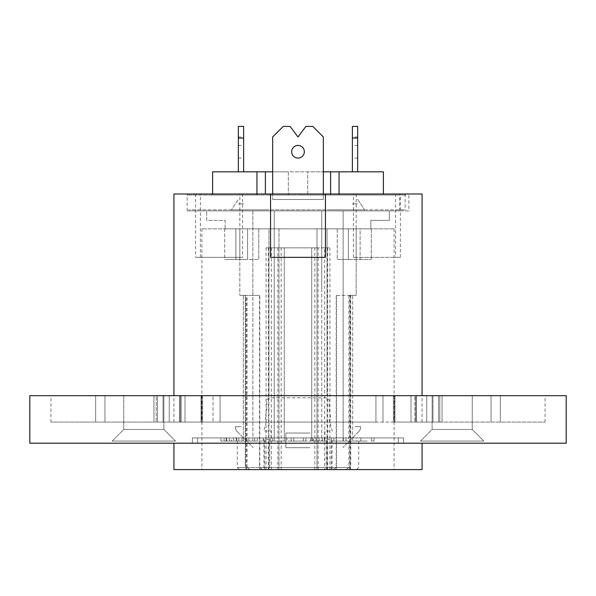 <?xml version="1.0" encoding="UTF-8"?>
<svg xmlns="http://www.w3.org/2000/svg" width="596" height="596" viewBox="0 0 596 596"><rect width="100%" height="100%" fill="white"/><g stroke="black" fill="none" stroke-linecap="round" stroke-linejoin="round"><path stroke-width="0.45" stroke-dasharray="2.98 2.23" d="M357.66 437.911L355.544 437.911L357.66 437.911M361.884 437.911L359.768 437.911L361.884 437.911M363.992 437.911L356.602 437.911L363.992 437.911M354.493 437.911L356.602 437.911L354.493 437.911M336.852 295.363L356.17 295.363L348.921 295.363L352.676 295.363L352.676 441.077L352.676 295.363L356.17 295.363L356.17 228.842L348.414 228.842L348.414 259.461L337.239 259.461L371.301 259.461L348.414 259.461L348.414 228.842L371.301 228.842L371.301 259.461L371.301 228.842L394.09 228.842L348.414 228.842L356.17 228.842L356.17 295.363L336.852 295.363M247.377 469.588A2.108 1.147 90 0 1 246.222 467.48L245.261 467.48A2.108 2.108 0 0 0 247.377 469.588L356.602 469.588L247.377 469.588A2.108 1.728 -90 0 1 245.641 467.48L336.479 467.48L336.479 295.363M335.213 469.588A2.108 1.274 -90 0 0 336.479 467.48M318.137 469.588L266.077 469.588L318.137 469.588L318.137 247.847L266.077 247.847L329.923 247.847L324.678 247.847L324.678 469.588M314.83 469.588L314.83 247.847L318.137 247.847M324.678 247.847L314.83 247.847M311.73 441.077L282.69 441.077L284.27 441.077L283.748 441.077L284.27 441.077L284.27 247.847L284.27 441.077L311.73 441.077L311.73 247.847L311.73 441.077L327.04 441.077L310.672 441.077L311.73 441.077L311.73 437.911L310.144 437.911L311.73 437.911M266.077 469.588L266.077 247.847M321.758 210.895L321.758 441.077L313.31 441.077L321.758 441.077L321.758 210.895L321.758 291.139L321.758 210.895L311.73 210.895L327.569 210.895L268.431 210.895L284.27 210.895L274.242 210.895L274.242 441.077L282.69 441.077L273.184 441.077L274.242 441.077L274.242 210.895L274.242 441.077L274.242 210.895L268.431 210.895L321.758 210.895M408.871 210.895L187.129 210.895L399.611 210.895L389.337 210.895L389.337 220.393L370.861 220.393L370.861 228.842L356.17 228.842L370.861 228.842L370.861 220.393L389.337 220.393L389.337 210.895L408.871 210.895L408.871 193.998L187.129 193.998L408.871 193.998M284.27 210.895L311.73 210.895L284.27 210.895M338.126 210.895L389.337 210.895L338.126 210.895M257.874 210.895L206.663 210.895L206.663 220.393L225.139 220.393L225.139 228.842L247.586 228.842L239.83 228.842L239.83 295.363L239.83 228.842L225.139 228.842L225.139 220.393L206.663 220.393L206.663 210.895L257.874 210.895M422.072 193.998L173.928 193.998M270.547 193.998L270.547 257.353L325.453 257.353L325.453 193.998M422.072 443.193L173.928 443.193L422.072 443.193M173.928 469.588L422.072 469.588M195.607 422.072L173.928 422.072L195.607 422.072M239.845 257.353L195.607 257.353L242.565 257.353L239.845 257.353L239.845 193.998M356.155 193.998L356.155 257.353L353.435 257.353L400.393 257.353L356.155 257.353M400.393 257.353L400.393 193.998M195.607 193.998L195.607 257.353M201.455 395.677L169.234 395.677L202.625 395.677L201.455 395.677L201.455 422.072L202.625 422.072L201.455 422.072L201.455 395.677M375.927 422.072L153.939 422.072L442.061 422.072L375.927 422.072L375.927 395.677L414.823 395.677L375.927 395.677L375.927 422.072M394.545 422.072L422.072 422.072L393.375 422.072L394.545 422.072L394.545 395.677L393.375 395.677L426.766 395.677L393.375 395.677L394.545 395.677L394.545 422.072M29.8 443.193L566.2 443.193M175.5 443.193L112.145 443.193L175.5 443.193M483.855 443.193L420.5 443.193L483.855 443.193M403.589 443.193L197.686 443.193L403.589 443.193L403.589 437.911L398.314 437.911L403.589 437.911L403.589 443.193M197.686 443.193L192.411 443.193L197.686 443.193L197.686 437.911L192.411 437.911L398.314 437.911L197.686 437.911L197.686 443.193M29.8 395.677L566.2 395.677M163.885 395.677L123.759 395.677L163.885 395.677L123.759 395.677L163.885 395.677L163.885 429.463L123.759 429.463L163.885 429.463L175.5 441.077L112.145 441.077L175.5 441.077L112.145 441.077L175.5 441.077L163.885 429.463L123.759 429.463L163.885 429.463L163.885 395.677M472.241 395.677L432.115 395.677L472.241 395.677L432.115 395.677L472.241 395.677L472.241 429.463L432.115 429.463L472.241 429.463L483.855 441.077L420.5 441.077L483.855 441.077L420.5 441.077L483.855 441.077L472.241 429.463L432.115 429.463L472.241 429.463L472.241 395.677M426.766 395.677L545.079 395.677L426.766 395.677L426.766 422.072L393.375 422.072L432.964 422.072L426.766 422.072L426.766 395.677M414.823 395.677L156.189 395.677L442.061 395.677L411.002 395.677L416.366 395.677L414.823 395.677L414.823 422.072L414.823 395.677M156.189 395.677L213.025 395.677L153.939 395.677L156.189 395.677L156.189 422.072L156.189 395.677M213.025 395.677L220.073 395.677L213.025 395.677L213.025 422.072L213.025 395.677M169.234 395.677L50.921 395.677L169.234 395.677L169.234 422.072L50.921 422.072L202.625 422.072L169.234 422.072L169.234 395.677M500.335 422.072L432.964 422.072L545.079 422.072L500.335 422.072L500.335 395.677L500.335 422.072M263.946 469.588L394.09 469.588L201.91 469.588L263.946 469.588L263.946 437.911L268.96 437.911L268.96 228.842L235.874 228.842L235.874 259.461L224.699 259.461L258.761 259.461L235.874 259.461L235.874 228.842L278.995 228.842L278.995 469.588L278.995 228.842L317.005 228.842L317.005 469.588L317.005 228.842L360.126 228.842L360.126 259.461L337.239 259.461L360.126 259.461L360.126 228.842L268.96 228.842L268.96 395.677L327.04 395.677L327.04 228.842L327.04 437.911L332.054 437.911L332.054 469.588M224.699 228.842L224.699 259.461L247.586 259.461L224.699 259.461L224.699 228.842L201.91 228.842L247.586 228.842L247.586 259.461L247.586 228.842L224.699 228.842M337.239 228.842L258.761 228.842L258.761 259.461L258.761 228.842L337.239 228.842L337.239 259.461L337.239 228.842L360.126 228.842L337.239 228.842M260.787 469.588A2.108 1.274 90 0 1 259.521 467.48L259.521 295.363L239.83 295.363L247.079 295.363L239.83 295.363L243.324 295.363L243.324 441.077L243.324 295.363L259.789 295.363L259.789 467.48L237.282 467.48L247.079 467.48L247.079 295.363M258.761 228.842L235.874 228.842L258.761 228.842M343.147 441.077L358.717 441.077L343.147 441.077L343.147 210.895L343.147 441.077M349.777 467.48L350.359 467.48A2.108 1.728 90 0 1 348.623 469.588A2.108 1.147 -90 0 0 349.777 467.48L349.777 295.363M348.921 295.363L348.921 467.48L345.963 469.588M333.216 469.588L336.211 467.48L336.211 295.363M252.853 441.077L237.282 441.077L252.853 441.077L252.853 291.139L252.853 441.077M252.853 210.895L252.853 291.139L252.853 210.895M246.222 467.48L246.222 295.363M250.037 469.588L247.079 467.48M262.784 469.588L259.789 467.48M395.602 193.998L395.602 257.353M353.435 257.353L353.435 193.998M242.565 193.998L242.565 257.353M200.398 257.353L200.398 193.998M231.479 437.911L236.232 437.911L226.726 437.911L231.479 437.911L231.479 441.077L236.232 441.077L231.479 441.077M273.713 437.911L275.3 437.911L273.713 437.911M277.408 437.911L270.018 437.911L277.408 437.911M284.27 437.911L280.574 437.911L284.27 437.911M313.31 437.911L327.04 437.911L312.781 437.911L327.04 437.911L313.31 437.911L313.31 441.077M233.587 437.911L220.922 437.911L242.036 437.911L233.587 437.911L233.587 441.077L220.922 441.077L233.587 441.077M246.26 437.911L248.897 437.911L246.26 437.911L246.26 441.077L265.794 441.077L246.26 441.077L246.26 437.911M249.955 437.911L251.542 437.911L249.955 437.911M253.65 437.911L258.403 437.911L253.65 437.911M259.99 437.911L262.098 437.911L259.99 437.911M263.685 437.911L265.794 437.911L263.685 437.911M286.914 437.911L286.385 437.911L286.914 437.911L286.914 441.077L286.914 437.911M291.139 437.911L293.776 437.911L291.139 437.911L291.139 441.077L305.919 441.077L291.139 441.077L291.139 437.911M294.834 437.911L296.413 437.911L294.834 437.911M298.529 437.911L296.413 437.911L298.529 437.911M302.224 437.911L305.919 437.911L302.224 437.911M331.264 437.911L333.902 437.911L331.264 437.911L331.264 441.077L346.045 441.077L331.264 441.077L331.264 437.911M334.959 437.911L336.539 437.911L334.959 437.911M338.655 437.911L336.539 437.911L338.655 437.911M342.35 437.911L346.045 437.911L342.35 437.911M352.378 437.911L353.435 437.911L352.378 437.911M350.269 437.911L351.32 437.911L350.269 437.911M366.108 437.911L365.05 437.911L366.108 437.911M371.382 437.911L374.027 437.911L371.382 437.911L371.382 441.077L374.027 441.077L371.382 441.077L371.382 437.911M242.036 437.911L242.036 441.077M238.869 437.911L238.869 441.077M236.761 437.911L236.761 441.077M226.197 437.911L226.197 441.077M224.089 437.911L224.089 441.077M220.922 437.911L220.922 441.077M229.363 437.911L229.363 441.077M272.655 441.077L270.018 441.077L273.713 441.077L272.655 441.077L272.655 437.911L272.655 441.077M273.713 441.077L283.748 441.077L273.713 441.077M310.144 441.077L310.672 441.077L310.144 441.077M356.602 441.077L367.158 441.077L350.269 441.077L356.602 441.077L356.602 437.911M357.66 441.077L364.521 441.077L357.66 441.077M236.232 437.911L236.232 441.077M226.726 437.911L226.726 441.077M248.897 437.911L248.897 441.077L248.897 437.911M265.794 437.911L265.794 441.077L265.794 437.911M263.156 437.911L263.156 441.077L263.156 437.911M257.345 437.911L257.345 441.077L257.345 437.911M254.708 437.911L254.708 441.077L254.708 437.911M270.018 437.911L270.018 441.077L270.018 437.911M293.776 437.911L293.776 441.077L293.776 437.911M305.919 437.911L305.919 441.077L305.919 437.911M303.282 437.911L303.282 441.077L303.282 437.911M315.947 437.911L315.947 441.077M319.121 437.911L319.121 441.077M322.287 437.911L322.287 441.077M327.04 437.911L327.04 441.077M312.781 437.911L312.781 441.077M310.672 437.911L310.672 441.077M324.395 437.911L324.395 441.077M333.902 437.911L333.902 441.077L333.902 437.911M346.045 437.911L346.045 441.077L346.045 437.911M343.4 437.911L343.4 441.077L343.4 437.911M360.826 437.911L360.826 441.077M374.027 437.911L374.027 441.077L374.027 437.911M192.411 443.193L192.411 437.911L192.411 443.193M405.138 193.998L405.138 210.895M399.611 210.895L399.611 193.998M329.923 469.588L329.923 247.847M277.863 247.847L277.863 469.588M281.17 469.588L281.17 247.847M271.322 247.847L271.322 469.588M358.606 431.772A7.39 7.39 0 0 0 360.766 426.803A7.39 7.39 0 0 1 358.606 431.772L342.856 447.522L358.606 431.772M360.766 426.803L355.06 426.55L360.766 426.803M357.66 171.827L357.66 126.419L357.66 136.983L357.66 126.419L352.378 126.419L352.378 171.827M357.66 151.764L357.66 145.424L357.66 151.764M357.66 138.034L352.378 138.034M352.378 126.419L352.378 136.983L352.378 126.419L357.66 126.419L352.378 126.419M352.378 151.764L352.378 145.424L352.378 151.764M357.66 136.983L352.378 136.983M357.66 203.884L352.378 203.884L357.66 203.884M237.394 431.772A7.39 7.39 0 0 1 235.234 426.803A7.39 7.39 0 0 0 237.394 431.772L253.144 447.522L237.394 431.772M235.234 426.803L240.94 426.55L235.234 426.803M238.34 136.983L238.34 126.419L238.34 136.983L243.622 136.983L243.622 126.419L243.622 136.983M243.622 171.827L243.622 126.419L238.34 126.419L238.34 171.827M238.34 151.764L238.34 145.424L238.34 151.764M243.622 151.764L243.622 145.424L243.622 151.764M238.34 126.419L243.622 126.419L238.34 126.419M238.34 138.034L243.622 138.034M238.34 203.884L243.622 203.884L238.34 203.884M323.345 193.998L323.345 199.481L272.655 199.489L323.345 199.489L272.655 199.481L272.655 136.983L283.219 126.419L290.081 126.419L298 136.983L290.081 126.412L283.219 126.419L290.081 126.412L298 136.983L305.919 126.419L298 136.968L305.919 126.419L312.781 126.419L323.345 136.983L323.345 199.489L323.345 136.983L312.781 126.419L305.919 126.419L312.781 126.412L323.345 136.968L323.345 199.481L272.655 199.481L272.655 136.983L283.219 126.412L272.655 136.983L272.655 193.998M304.332 151.749A6.332 6.332 0 0 1 294.834 157.24A6.332 6.332 0 0 1 294.834 146.266A6.332 6.332 0 0 1 304.332 151.749A6.332 6.332 0 0 1 298 158.096A6.332 6.332 0 0 1 291.668 151.764A6.332 6.332 0 0 0 301.166 157.247A6.332 6.332 0 0 0 301.166 146.273A6.332 6.332 0 0 0 291.668 151.764M285.856 447.693L285.856 433.031L310.144 433.046L285.856 433.031L285.856 447.7L310.144 447.7L285.856 447.693M293.634 193.998L303.148 193.998L293.634 193.998M310.3 193.998L300.786 193.998L310.3 193.998M277.907 193.998L288.211 193.998L277.907 193.998M284.374 193.998L288.211 193.998L284.374 193.998M199.317 193.998L202.059 193.998L199.317 193.998M226.227 193.998L202.059 193.998L226.227 193.998M209.427 193.998L212.683 193.998L209.427 193.998M276.849 193.998L289.872 193.998L276.849 193.998M278.816 193.998L289.425 193.998L278.816 193.998M368.082 193.998L395.468 193.998L368.082 193.998M378.192 193.998L381.455 193.998L378.192 193.998M404.222 209.837L188.679 209.837L404.222 209.837M265.697 209.837L230.257 209.837L265.697 209.837M330.303 209.837L365.743 209.837L330.303 209.837M265.794 209.837L344.98 209.837L265.794 209.837M231.479 209.837L250.484 209.837L231.479 209.837L238.34 199.28L231.479 209.837M345.516 209.837L364.521 209.837L345.516 209.837M357.66 199.28L364.521 209.837L357.66 199.28M405.824 195.056L187.196 195.056L405.824 195.056M368.082 195.056L395.468 195.056L368.082 195.056M378.192 195.056L381.455 195.056L378.192 195.056M289.872 195.056L276.849 195.056L289.872 195.056M300.786 195.056L310.3 195.056L300.786 195.056M199.317 195.056L226.227 195.056L199.317 195.056M209.427 195.056L212.683 195.056L209.427 195.056M288.211 195.056L277.907 195.056L288.211 195.056M339.057 193.998L339.057 195.056L383.399 195.056L339.057 195.056L383.399 195.056L339.057 195.056L339.057 171.827L330.609 171.827L330.609 195.056L330.609 171.827L330.609 195.056L339.057 195.056L307.678 195.056L330.609 195.056L330.609 193.998M272.655 171.827L288.322 171.827L288.322 195.056L265.391 195.056L288.322 195.056L288.322 171.827L323.345 171.827M212.601 193.998L212.601 171.827L256.943 171.827L256.943 195.056L256.943 171.827L256.943 195.056L265.391 195.056L212.601 195.056L256.943 195.056L212.601 195.056L256.943 195.056L256.943 193.998M272.655 195.056L323.345 195.056L272.655 195.056M352.378 195.056L357.66 195.056L352.378 195.056M238.34 195.056L243.622 195.056L238.34 195.056M330.609 171.827L307.678 171.827L307.678 195.056L307.678 171.827L212.601 171.827L212.601 195.056L212.601 171.827L256.943 171.827L256.943 195.056L256.943 171.827M265.391 171.827L265.391 193.998M339.057 195.056L339.057 171.827L383.399 171.827L339.057 171.827L339.057 195.056M383.399 193.998L383.399 171.827L383.399 195.056L383.399 171.827L339.057 171.827M326.265 469.588L326.265 439.498L324.924 439.498L324.924 431.05L332.315 431.05L329.148 419.964L330.735 418.906L329.148 408.349L329.148 399.901L327.04 397.785L268.96 397.785L266.852 399.901L266.852 408.349L265.265 418.906L266.852 419.964L263.685 431.05L271.076 431.05L271.076 439.498L269.735 439.498L269.735 469.588L264.736 469.588L331.264 469.588L269.735 469.588M264.736 469.588L264.736 439.498L268.96 439.498L268.96 469.588L268.96 439.498M331.264 469.588L331.264 439.498L327.04 439.498L327.04 469.588L327.04 439.498M245.261 295.363L245.261 467.48L245.641 467.48L245.641 295.363M220.073 395.677L220.073 422.072L220.073 395.677M382.975 395.677L382.975 422.072L382.975 395.677M259.521 467.48L350.359 467.48L350.359 295.363M348.921 467.48L336.211 467.48M181.177 395.677L181.177 422.072L181.177 395.677M180.238 395.677L180.238 422.072L180.238 395.677M157.471 395.677L157.471 422.072L157.471 395.677M439.811 395.677L439.811 422.072L439.811 395.677M438.529 395.677L438.529 422.072L438.529 395.677M415.762 395.677L415.762 422.072L415.762 395.677M491.03 395.677L491.03 422.072L491.03 395.677M432.964 395.677L432.964 422.072L432.964 395.677M394.917 395.677L394.917 422.072L394.917 395.677M201.083 395.677L201.083 422.072L201.083 395.677M163.036 395.677L163.036 422.072L163.036 395.677M104.971 395.677L104.971 422.072L104.971 395.677M95.665 395.677L95.665 422.072L95.665 395.677M398.314 443.193L398.314 437.911L398.314 443.193M327.569 247.847L327.569 469.588M422.072 422.072L422.072 395.677M173.928 422.072L173.928 395.677M123.759 395.677L123.759 429.463L112.145 441.077L123.759 429.463L123.759 395.677M432.115 395.677L432.115 429.463L420.5 441.077L432.115 429.463L432.115 395.677M394.09 228.842L394.09 469.588M201.91 228.842L201.91 469.588M348.623 469.588A2.108 2.108 0 0 0 350.739 467.48L350.739 295.363M358.717 441.077L358.717 467.48L356.602 469.588M237.282 441.077L237.282 467.48L239.398 469.588M179.634 395.677L179.634 422.072L179.634 395.677M184.998 422.072L184.998 395.677L184.998 422.072M153.939 395.677L153.939 422.072L153.939 395.677M442.061 395.677L442.061 422.072L442.061 395.677M411.002 422.072L411.002 395.677L411.002 422.072M416.366 395.677L416.366 422.072L416.366 395.677M393.375 395.677L393.375 422.072L393.375 395.677M545.079 422.072L545.079 395.677M202.625 395.677L202.625 422.072L202.625 395.677M50.921 422.072L50.921 395.677M187.129 210.895L187.129 193.998M268.431 247.847L268.431 469.588M357.66 145.424L352.378 145.424M357.66 158.096L352.378 158.096M238.34 158.096L243.622 158.096M238.34 145.424L243.622 145.424"/><path stroke-width="0.89" d="M173.928 395.677L173.928 193.998L422.072 193.998L422.072 395.677M325.453 193.998L325.453 257.353L270.547 257.353L270.547 193.998M173.928 443.193L173.928 469.588L422.072 469.588L422.072 443.193M566.2 443.193L29.8 443.193L29.8 395.677L566.2 395.677L566.2 443.193M352.378 171.827L352.378 126.419L357.66 126.419L357.66 171.827M357.66 138.034L352.378 138.034M238.34 171.827L238.34 126.419L243.622 126.419L243.622 171.827M238.34 138.034L243.622 138.034M272.655 193.998L272.655 136.968L283.219 126.412L290.081 126.412L298 136.968L305.919 126.412L312.781 126.412L323.345 136.968L323.345 193.998M304.332 151.749A6.332 6.332 0 0 1 294.834 157.24A6.332 6.332 0 0 1 294.834 146.266A6.332 6.332 0 0 1 304.332 151.749A6.332 6.332 0 0 0 298 145.424A6.332 6.332 0 0 0 291.668 151.756M339.057 193.998L339.057 171.827L383.399 171.827L383.399 193.998M330.609 193.998L330.609 171.827L339.057 171.827M323.345 171.827L330.609 171.827M265.391 193.998L265.391 171.827L272.655 171.827M256.943 193.998L256.943 171.827L265.391 171.827M212.601 193.998L212.601 171.827L256.943 171.827"/></g></svg>
